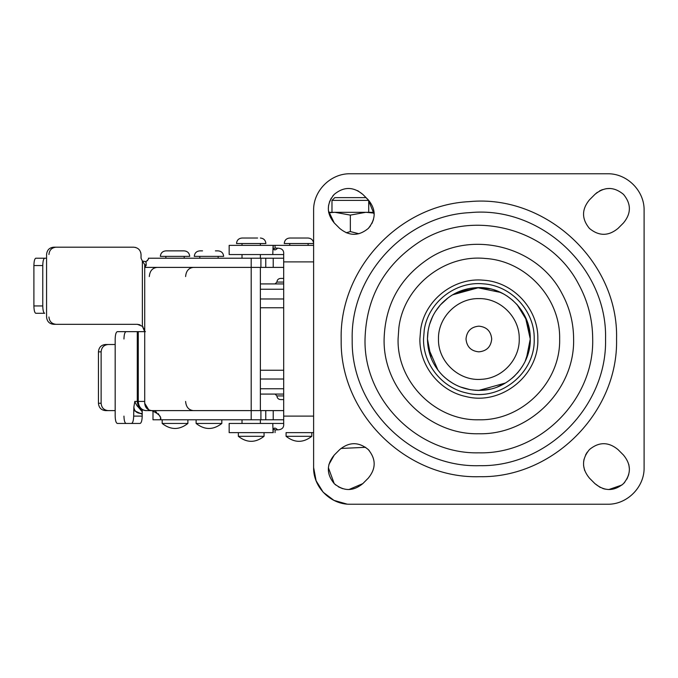 <?xml version="1.0" encoding="UTF-8"?>
<svg xmlns="http://www.w3.org/2000/svg" width="678" height="678" viewBox="0 0 678 678"><rect width="100%" height="100%" fill="white"/><g stroke="black" fill="none" stroke-linecap="round" stroke-linejoin="round"><path stroke-width="1.02" d="M311.787 432.632L311.787 436.31L286.082 436.31L286.082 432.632L290.091 432.632M292.387 243.529L291.26 243.529M187.882 419.784L187.882 423.453L162.178 423.453L162.178 419.784M218.146 256.377L218.146 258.216L251.199 258.216L251.199 419.784L221.825 419.784L221.825 423.453L196.12 423.453L196.12 419.784M264.047 432.632L264.047 436.31L238.342 436.31L238.342 432.632M313.524 243.529L284.243 243.529L289.752 243.529L289.752 245.368L273.226 245.368L273.226 247.894C273.471 249.004 274.082 249.055 275.065 248.055L277.641 248.165C275.234 250.546 273.709 250.462 273.09 247.894L273.09 245.368L313.617 245.368M308.049 238.02L289.752 238.02C286.404 238.351 284.574 240.181 284.243 243.529M189.679 256.377L160.339 256.377C160.678 253.047 162.517 251.207 165.847 250.868L175.026 250.868L165.847 250.868M189.713 256.377C189.374 253.047 187.543 251.207 184.204 250.868L175.026 250.868M265.784 243.529L236.512 243.529L242.021 243.529L242.021 245.368M257.623 238.02L242.021 238.02C238.673 238.351 236.834 240.181 236.512 243.529M223.621 256.377L194.281 256.377C194.62 253.047 196.459 251.207 199.79 250.868L202.544 250.868M223.655 256.377C223.316 253.047 221.486 251.207 218.146 250.868L215.392 250.868M305.363 238.02L298.93 238.02M283.692 267.395L273.226 267.395L273.226 258.216L283.692 258.216M273.226 419.784L273.226 410.605L265.768 410.605L265.768 419.784L283.692 419.784M160.432 418.267L160.559 419.784L152.999 419.784L152.999 410.605M273.226 410.605L283.692 410.605M137.397 406.02L142.236 411.766L142.202 416.114C142.075 420.572 141.363 423.021 140.058 423.453L117.345 423.453C116.031 423.021 115.302 420.572 115.175 416.114L115.175 339C115.302 334.542 116.031 332.093 117.345 331.652L145.423 331.652M142.236 413.411C137.159 413.648 134.363 411.529 133.863 407.046L134.761 401.749L136.948 405.588C138.863 408.232 141.694 409.902 145.423 410.597L146.05 410.605C140.727 410.063 137.804 407.003 137.287 401.427L137.287 331.652M101.124 403.257C101.539 407.724 103.887 410.165 108.149 410.605L105.463 410.605C101.2 410.165 98.861 407.724 98.446 403.257L101.124 403.257L101.124 351.848L98.446 351.848C98.861 347.39 101.2 344.941 105.463 344.509L108.149 344.509C103.887 344.941 101.539 347.39 101.124 351.848M140.058 423.453L126.1 423.453C124.794 423.021 124.082 420.572 123.955 416.114M123.955 339C124.082 334.542 124.794 332.093 126.1 331.652M131.498 423.453C132.812 423.021 133.541 420.572 133.668 416.114L133.863 407.046M115.175 410.605L108.149 410.605M105.463 410.605L112.489 410.605M115.175 344.509L108.149 344.509M105.463 344.509L112.489 344.509M98.446 351.848L98.446 403.257M142.219 409.843L142.236 411.766M148.779 409.851L144.711 403.274C145.084 407.529 147.38 409.97 151.601 410.605L146.05 410.605C141.329 410.063 138.727 407.003 138.27 401.427L134.752 401.427M193.399 410.605C188.67 410.063 186.077 407.003 185.611 401.427M149.313 276.573C149.779 270.997 152.372 267.937 157.101 267.395M185.611 276.573C186.077 270.997 188.67 267.937 193.399 267.395M142.202 414.275L133.668 410.402M42.765 305.956C42.884 310.414 43.511 312.863 44.672 313.295L35.798 313.295C34.646 312.863 34.01 310.414 33.9 305.956L42.765 305.956L42.765 265.564L33.9 265.564C34.01 261.098 34.646 258.649 35.798 258.216L44.672 258.216C43.511 258.649 42.884 261.098 42.765 265.564M140.092 324.838L137.363 324.313L142.372 326.288L144.711 331.652L144.711 403.274M144.533 330.05L143.999 328.491M143.177 327.16L142.363 326.271L142.372 261.047L146.024 261.64L146.194 265.386L144.711 264.573L144.711 331.652M145.685 410.605L151.55 410.597M150.423 410.436L149.66 410.215M37.705 313.295L44.672 313.295M140.761 252.555L141.041 254.547C140.6 250.08 138.151 247.639 133.693 247.199L53.664 247.199C49.35 247.639 46.985 250.08 46.57 254.547L46.57 258.216L37.705 258.216M133.693 247.199L135.736 247.487M48.943 254.521C49.375 250.072 51.74 247.631 56.037 247.199M44.672 258.216L46.57 258.216L46.57 316.965C46.985 321.431 49.35 323.881 53.664 324.313L137.363 324.313M56.037 324.313C51.74 323.881 49.375 321.44 48.943 316.99M146.194 265.386L144.711 267.395L273.226 267.395M144.711 264.573L142.38 261.055M141.041 254.547L141.041 258.216L142.372 261.047M145.414 261.818L145.872 261.7M147.355 260.767L148.177 259.437M146.024 261.64C148.177 259.691 148.965 258.547 148.38 258.216L260.911 258.216L260.911 267.395M155.33 411.495L156.686 412.292M158.194 413.639L158.754 414.317M159.474 415.453L160.084 416.877M152.889 410.732L152.058 410.631M265.768 419.784L160.559 419.784C161.737 416.894 158.805 413.834 151.753 410.614M33.9 265.564L33.9 305.956M273.226 258.216L260.911 258.216M265.768 410.605L260.911 410.605L260.911 419.784M151.601 410.605L260.911 410.605M275.065 283.921L276.904 282.082C277.116 279.853 278.344 278.633 280.573 278.412L283.692 278.412M280.573 399.588L283.692 399.588L280.573 399.588C278.353 399.367 277.132 398.139 276.904 395.918L275.065 394.079M283.692 394.079L260.377 394.079M283.692 283.921L260.377 283.921M477.507 390.392L478.863 390.409C464.922 390.206 452.912 385.299 442.827 375.663L442.573 375.417M448.031 380.138L453.506 383.723M490.643 389.036L482.473 390.282M497.881 386.757L503.729 383.994M518.39 371.866L517.263 373.18M526.814 357.526L527.17 356.569M526.645 320.041L530.272 339L525.425 317.211M521.687 310.558L517.128 304.676M513.06 300.617L507.093 296.04M500.695 292.455L477.168 287.616M470.422 288.286L461.582 290.582M447.022 298.634L442.192 302.964M452.565 294.828L478.863 287.591L489.974 288.811M494.042 289.887L501.474 292.837M516.483 303.973L522.509 311.846M529.442 348.204L525.136 361.391M514.67 375.892L512.161 378.163M504.983 383.282L497.194 387.028M427.742 333.593L427.92 332.059M430.242 322.296L433.013 315.745M432.522 316.736L429.564 324.431M437.988 370.18L428.199 347.721M418.411 242.546C384.062 265.539 366.264 297.684 365.027 339C363.459 399.825 418.038 454.404 478.863 452.828C539.688 454.404 594.259 399.825 592.691 339C592.614 319.533 587.919 301.252 578.614 284.158C549.705 227.901 471.04 207.468 418.411 242.546M605.547 339C607.564 268.047 540.663 205.663 470.024 212.621C405.597 215.629 350.687 274.522 352.179 339L352.187 340.593C351.314 408.012 412.266 467.828 479.66 465.684C547.07 466.981 607.268 406.402 605.547 339M644.1 467.523L644.1 210.477C644.609 190.857 626.997 173.254 607.378 173.763L350.34 173.763C330.72 173.254 313.117 190.857 313.617 210.477L313.617 467.523C313.117 487.143 330.72 504.746 350.34 504.237L607.378 504.237C626.997 504.746 644.609 487.143 644.1 467.523M362.789 194.366C353.263 186.535 343.746 186.535 334.229 194.366C326.398 203.883 326.398 213.401 334.229 222.926L339.729 228.435C349.255 236.258 358.772 236.258 368.29 228.435C376.121 218.909 376.121 209.392 368.29 199.874L362.789 194.366L357.67 190.654M594.92 483.626C604.445 491.465 613.963 491.465 623.489 483.643C631.328 474.125 631.328 464.6 623.497 455.074L617.989 449.565C608.471 441.742 598.945 441.742 589.428 449.565C581.597 459.091 581.597 468.608 589.428 478.126L594.92 483.626L600.259 487.457M334.229 455.074C326.398 464.6 326.398 474.117 334.229 483.634C343.746 491.465 353.263 491.465 362.789 483.634L368.29 478.126C376.121 468.608 376.121 459.091 368.29 449.565C358.772 441.742 349.255 441.742 339.729 449.565L334.229 455.074L328.906 464.489M589.428 199.874C581.597 209.392 581.597 218.909 589.428 228.435C598.945 236.258 608.471 236.258 617.989 228.435L623.497 222.926C631.328 213.401 631.328 203.883 623.497 194.366C613.98 186.535 604.454 186.535 594.937 194.366L589.428 199.874C581.597 209.392 581.597 218.909 589.428 228.435M644.1 210.477C644.609 190.857 626.997 173.254 607.378 173.763M313.617 467.523L316.101 480.77L323.186 492.245L333.94 500.372L346.907 504.076M334.229 194.366L332.61 196.188M331.296 198.078L329.406 202.086M328.576 205.375L328.313 208.9M328.415 210.731L334.229 222.926M368.29 228.435L370.434 225.918M371.917 223.494L373.468 219.579M374.205 214.35L368.29 199.874M602.818 488.516L605.251 489.16M608.827 489.55L621.98 485.007M623.489 483.643L624.76 482.244M626.938 479.049L628.726 474.566M629.404 468.905L628.811 464.481M587.25 452.141L585.58 454.946M584.063 459.159L583.639 461.616M583.589 465.65L584.631 470.473M328.381 467.693L334.229 483.634L335.856 485.101M338.432 486.863L342.687 488.694M348.916 489.55L362.789 483.634M369.324 450.675L368.29 449.565C358.772 441.742 349.255 441.742 339.729 449.565M623.497 222.926C631.328 213.409 631.328 203.883 623.497 194.366M610.124 188.467L606.081 188.696M602.445 189.62L599.564 190.908M597.276 192.357L594.937 194.366M428.089 330.949L427.454 339C427.606 326.076 431.903 314.719 440.361 304.939L435.369 311.592M433.089 315.592L430.513 321.525M448.285 297.676L440.361 304.939C450.624 293.744 463.354 287.955 478.541 287.591C505.881 286.726 530.62 310.999 530.264 338.356L530.272 339C530.874 365.162 508.593 389.062 482.448 390.282C467.057 391.07 453.785 386.138 442.649 375.493C432.734 365.349 427.665 353.187 427.454 339L431.064 357.933M460.294 386.935L470.074 389.655M475.286 390.282L478.863 390.409L505.407 383.028M513.941 376.578L518.484 371.747M519.823 370.061L522.763 365.739M526.382 358.603L530.272 339L526.865 320.618L517.119 304.659M503.771 294.032L496.974 290.887M490.152 288.845L478.863 287.591L456.582 292.676M466.006 339C466.769 331.195 471.057 326.906 478.863 326.152C486.668 326.906 490.948 331.195 491.711 339C490.948 346.805 486.668 351.094 478.863 351.848C471.057 351.094 466.769 346.805 466.006 339M257.632 423.453L260.377 423.453L260.377 419.784M242.021 254.547L242.021 258.216M273.09 430.106L273.226 432.632L273.09 430.106C273.709 427.538 275.226 427.445 277.641 429.835L275.065 429.945C274.082 428.945 273.471 428.996 273.226 430.106M313.617 432.632L289.116 432.632M283.692 423.453L272.785 423.453L273.09 432.632M277.641 429.835C282.04 429.674 284.057 427.623 283.692 423.682L283.692 254.318C284.057 250.377 282.04 248.326 277.641 248.165M273.09 245.368L272.785 254.547L283.692 254.547M272.785 423.453L229.164 423.453L229.164 432.632L272.785 432.632M272.785 254.547L229.164 254.547L229.164 245.368L272.785 245.368M309.524 245.368L308.117 245.368L308.117 243.529M337.703 212.316L334.983 212.316L350.34 215.104L365.705 212.316L368.705 212.316L368.705 200.383L331.983 200.383L334.83 197.629M328.728 212.756L334.491 212.316L331.983 212.316L331.983 200.383M368.705 200.383L365.951 197.629L334.737 197.629M346.229 232.791L350.34 231.562L358.908 233.749M328.644 212.316L365.705 212.316M350.34 215.104L350.34 231.562M374.18 213.129L366.188 212.316L374.129 212.316L368.705 212.316M138.27 331.652L138.27 401.427L144.711 401.427M133.668 416.114L142.202 416.114M265.768 258.216L265.768 267.395M283.692 388.757L260.377 388.757M283.692 379.019L260.377 379.019M283.692 289.243L260.377 289.243M283.692 298.981L260.377 298.981M283.692 282.082L276.904 282.082M283.692 395.918L276.904 395.918M283.692 370.247L260.377 370.247M283.692 307.753L260.377 307.753M466.752 393.003C499.822 401.622 535.383 373.154 534.205 339C534.84 311.066 511.263 285.489 483.372 283.845C455.591 280.929 428.174 302.337 424.25 330L423.521 339C423.072 364.196 442.064 387.926 466.752 393.003M420.665 329.406C424.843 299.939 454.031 277.132 483.634 280.217C513.373 281.946 538.518 309.219 537.84 339C539.095 375.4 501.203 405.741 465.955 396.545C439.649 391.138 419.402 365.849 419.885 339L420.665 329.406M398.079 339L398.85 327.872C403.596 286.641 444.132 254.148 485.397 258.479C526.128 260.861 560.57 298.21 559.647 339C560.757 382.163 522.026 420.894 478.863 419.784C435.691 420.894 396.961 382.163 398.079 339M573.613 339C573.546 322.796 569.639 307.583 561.893 293.354C537.832 246.529 472.346 229.52 428.538 258.716C399.952 277.853 385.138 304.608 384.112 339C382.807 389.63 428.233 435.056 478.863 433.751C529.493 435.056 574.919 389.63 573.613 339M479.727 476.693C406.478 479.032 340.22 414.012 341.17 340.729L341.161 339C339.542 268.912 399.232 204.909 469.261 201.637C546.044 194.069 618.76 261.877 616.556 339C618.429 412.266 553.002 478.109 479.727 476.693M438.471 339C437.827 361.62 459.159 381.511 481.677 379.29C502.22 378.332 519.729 359.56 519.255 339L519.246 338.491C519.526 316.999 500.093 297.922 478.609 298.608C457.116 298.193 437.92 317.507 438.471 339M275.065 245.368L275.065 248.055M275.065 429.945L275.065 432.632M313.617 261.886L283.692 261.886M283.692 416.114L313.617 416.114M184.204 256.377L184.204 258.216M165.847 258.216L165.847 256.377M242.021 419.784L242.021 423.453M260.377 243.529L260.377 245.368M260.377 254.547L260.377 258.216M260.377 267.395L260.377 410.605M199.79 256.377L199.79 258.216M313.617 243.529C313.278 240.19 311.439 238.359 308.117 238.02M265.886 243.529C265.547 240.19 263.708 238.359 260.377 238.02M311.787 436.31C303.219 442.997 294.65 442.997 286.082 436.31M187.882 423.453C179.314 430.14 170.746 430.14 162.178 423.453M264.047 436.31C255.479 442.997 246.911 442.997 238.342 436.31M221.825 423.453C213.256 430.14 204.688 430.14 196.12 423.453M365.611 447.31L340.924 448.463"/></g></svg>

